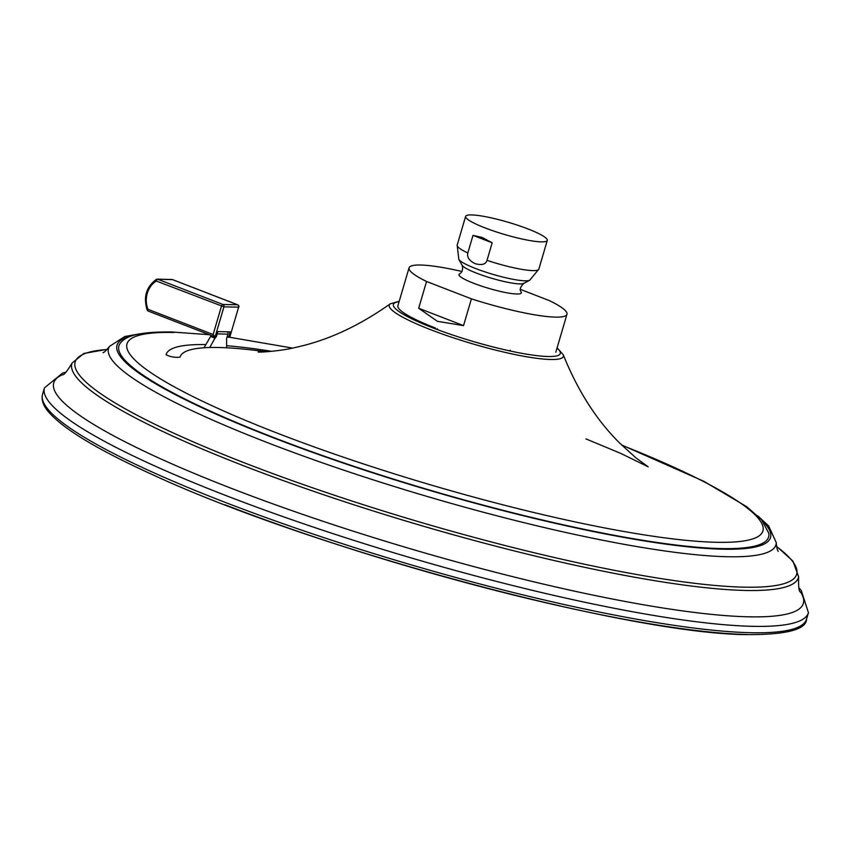<?xml version="1.0" encoding="UTF-8"?>
<svg xmlns="http://www.w3.org/2000/svg" width="851" height="851" viewBox="0 0 851 851"><rect width="100%" height="100%" fill="white"/><g stroke="black" fill="none" stroke-linecap="round" stroke-linejoin="round"><path stroke-width="1.28" d="M271.714 351.335A290.882 43.529 16.4 0 0 226.611 345.687M266.331 351.793A276.777 41.422 16.4 0 0 219.207 347.516A276.777 41.422 16.4 0 0 180.104 356.973A276.777 41.422 16.4 0 0 180.061 357.122L180.061 357.122C175.083 357.739 170.413 356.931 166.062 354.697A290.882 43.529 16.4 0 1 166.105 354.548A290.882 43.529 16.4 0 1 205.91 344.581M748.135 616.794A390.683 58.464 16.4 0 0 800.514 592.03C798.951 591.764 798.334 586.701 798.642 576.829L798.642 576.829A378.706 56.677 -163.6 0 1 744.976 590.445A378.706 56.677 -163.6 0 1 326.444 495.697A378.706 56.677 -163.6 0 1 72.09 363.037L72.09 363.037C67.006 371.504 63.74 375.429 62.293 374.802A390.683 58.464 -163.6 0 0 287.712 509.153A390.683 58.464 -163.6 0 0 748.135 616.794M621.485 444.882L703.798 481.294L746.795 506.77L761.581 519.791L768.783 533.162A338.624 50.677 -163.6 0 1 720.776 548.565A338.624 50.677 -163.6 0 1 337.06 460.614A338.624 50.677 -163.6 0 1 120.842 342.496C126.331 336.347 136.99 331.677 171.562 331.964L209.325 334.709M547.289 240.407A42.561 6.372 -163.6 0 0 527.854 228.887A42.561 6.372 16.4 0 0 465.625 216.377A42.561 6.372 16.4 0 0 485.049 227.898A42.561 6.372 -163.6 0 0 547.289 240.407L538.832 269.15A42.561 6.372 16.4 0 1 487.006 260.363C485.804 264.321 481.921 265.438 475.337 263.725C469.337 260.863 466.837 257.268 467.827 252.949L473.007 235.365L482.23 237.493L492.186 242.78L473.007 235.365M492.186 242.78L487.006 260.363M462.008 271.49A82.302 12.318 16.4 0 0 409.054 267.831L397.896 305.754A82.302 12.318 16.4 0 0 435.467 328.029M409.054 267.831A82.302 12.318 16.4 0 0 426.553 281.49L418.681 308.253L437.435 321.338L463.54 325.614L471.422 298.839A82.302 12.318 16.4 0 0 566.968 314.306A82.302 12.318 16.4 0 0 549.469 300.648L520.472 289.425M426.553 281.49L471.422 298.839M418.681 308.253L463.54 325.614M204.027 347.772L210.835 336.049A1.415 1.223 91.3 0 0 210.878 335.305M209.761 347.506L215.643 336.922M226.611 347.793L226.6 338.517L227.887 334.145A2.819 2.436 -88.7 0 0 227.685 331.816M215.25 338.262L210.708 336.496M229.759 337.251L238.61 307.179L223.941 306.839L215.09 336.911L213.133 334.507L147.989 309.307A21.637 18.701 -88.7 0 1 156.318 281.021L223.941 306.839A1.883 1.628 -88.7 0 0 222.93 304.456L157.786 279.256A1.883 1.628 -88.7 0 0 156.51 279.373A1.883 0.83 58.5 0 0 156.276 279.436A1.883 0.83 58.5 0 0 156.318 281.021A1.883 0.904 -68.8 0 1 157.786 279.256L172.445 279.596A1.883 0.904 -68.8 0 1 172.604 279.628A1.883 1.883 0 0 0 171.966 279.5A1.883 1.628 91.3 0 1 172.445 279.596L237.589 304.796A1.883 1.628 91.3 0 1 238.61 307.179L229.759 337.251L228.579 337.219L230.153 331.869L217.856 331.582L216.282 336.943L214.92 336.868L148.255 311.083A1.883 0.904 -68.8 0 1 147.989 309.307L147.191 310.03A1.883 1.883 0 0 0 148.255 311.083A1.883 0.904 -68.8 0 0 148.414 311.115L214.718 336.762M228.579 337.219L227.143 336.666M237.972 305.009A1.883 0.904 111.2 0 0 237.748 304.828L172.604 279.628A1.883 0.904 -68.8 0 1 172.732 279.702M557.001 348.176A86.993 13.02 -163.6 0 1 548.012 356.516A86.993 13.02 -163.6 0 1 439.552 330.411A86.993 13.02 -163.6 0 1 399.087 301.701M557.118 347.782L563.256 354.739A90.759 13.584 -163.6 0 1 550.565 359.494A90.759 13.584 -163.6 0 1 446.062 335.347A90.759 13.584 -163.6 0 1 390.258 303.828L390.258 303.828C358.665 326.21 326.944 340.762 295.106 347.506C282.319 350.889 260.268 352.41 258.204 352.059L258.172 352.059M621.836 445.233A331.454 49.603 -163.6 0 1 716.085 542.289A331.454 49.603 -163.6 0 1 278.266 433.531A331.454 49.603 -163.6 0 1 173.806 332.486M224.866 504.739A395.534 59.187 16.4 0 0 747.338 634.516M806.567 619.071C806.344 629.485 786.803 634.665 747.933 634.623C629.58 634.484 311.392 548.767 150.914 473.922C97.003 449.381 62.814 428.627 48.347 411.65C43.156 405.597 41.22 399.8 42.55 394.258A398.204 59.591 16.4 0 0 312.434 533.8A398.204 59.591 16.4 0 0 750.316 632.697A398.204 59.591 16.4 0 0 806.567 619.071L808.45 612.699L801.238 590.456L798.802 587.743M808.45 612.699A398.204 59.591 16.4 0 1 752.188 626.315A398.204 59.591 -163.6 0 1 314.317 527.429A398.204 59.591 -163.6 0 1 44.433 387.875L42.55 394.258M776.58 546.512A376.046 56.272 -163.6 0 1 743.529 587.147A376.046 56.272 -163.6 0 1 266.406 471.22A376.046 56.272 -163.6 0 1 107.066 349.506M757.773 515.834L768.666 525.95L776.261 542.63A347.857 52.06 -163.6 0 1 726.797 556.714A347.857 52.06 -163.6 0 1 337.581 468.061A347.857 52.06 -163.6 0 1 109.439 346.41C106.545 350.197 104.407 352.282 103.014 352.676L103.014 352.676M763.039 521.546A340.613 50.975 -163.6 0 1 722.403 549.193A340.613 50.975 -163.6 0 1 307.711 450.615A340.613 50.975 -163.6 0 1 131.969 335.847M465.625 216.377L457.168 245.12A42.561 6.372 16.4 0 0 467.827 252.949M462.114 265.257C463.242 269.097 462.391 271.99 459.551 273.937A32.508 4.861 16.4 0 0 473.826 283.34A32.508 4.861 -163.6 0 0 506.856 292.787A32.508 4.861 -163.6 0 0 521.206 292.084C519.301 290 520.152 287.106 523.759 283.394A32.508 4.861 -163.6 0 1 476.794 273.245A32.508 4.861 16.4 0 1 462.114 265.257L458.817 259.374A37.38 5.595 16.4 0 0 475.709 268.554A37.38 5.595 16.4 0 0 529.716 280.234L538.832 269.15M227.887 334.145L217.175 333.9M238.876 307.115A1.883 1.883 0 0 0 237.748 304.828A1.883 0.904 111.2 0 0 237.589 304.796L222.93 304.456A1.883 0.904 111.2 0 0 221.462 306.222L213.133 334.507M563.256 354.739C577.638 390.524 596.338 419.862 619.368 442.765L635.888 457.838L648.175 466.827L620.815 453.423L585.945 438.914M66.048 372.132L62.644 373.046L44.433 387.875M776.538 546.299L792.93 561.096L798.642 576.829M107.215 349.346L83.877 353.442L72.09 363.037M776.261 542.63C776.644 547.384 777.303 550.299 778.271 551.374M139.49 333.9L124.831 336.507L109.439 346.41M227.079 336.911L228.164 337.06M229.472 337.241L292.489 348.07M399.204 301.307L390.258 303.828M458.817 259.374L457.168 245.12M523.759 283.394L529.716 280.234M509.419 350.825A45.997 45.997 0 0 0 510.206 350.186M437.329 328.741A45.997 45.997 0 0 0 437.659 329.709M555.809 352.218L566.968 314.306M171.966 279.5L157.307 279.16A1.883 1.883 0 0 0 156.276 279.436C146.223 286.978 143.191 297.169 147.191 310.03"/></g></svg>
